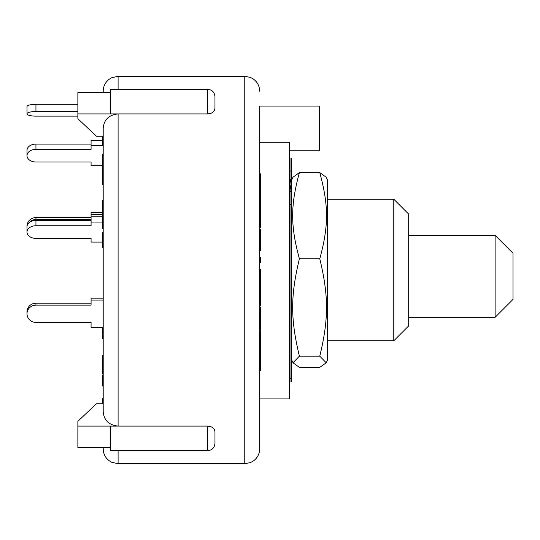 <?xml version="1.0" encoding="UTF-8"?>
<svg xmlns="http://www.w3.org/2000/svg" width="540" height="540" viewBox="0 0 540 540"><rect width="100%" height="100%" fill="white"/><g stroke="black" fill="none" stroke-linecap="round" stroke-linejoin="round"><path stroke-width="0.81" d="M408.686 235.332L495.119 235.332L495.119 317.311L408.686 317.311M495.119 317.311L513 299.43L513 253.22L495.119 235.332M290.959 183.816L290.689 181.656A16.389 15.889 180 0 0 289.474 177.93M289.474 191.491L290.959 191.491L290.689 187.873L289.474 187.873M290.959 204.329L289.474 204.329M289.474 184.14A16.389 15.889 0 0 1 290.689 187.873M290.959 170.984L289.474 170.984M291.708 346.167L291.708 381.767L290.959 381.767L290.959 158.233L291.708 158.233L291.708 346.167M327.47 187.704L327.47 360.058L326.201 362.792L319.781 356.157C328.752 318.924 328.752 296.021 319.781 258.788C328.752 225.841 328.752 205.578 319.781 172.631L326.201 177.208L327.47 179.941L327.47 187.704M291.708 179.941L292.977 177.208L299.396 172.631C290.425 205.578 290.425 225.841 299.396 258.788C290.425 296.021 290.425 318.924 299.396 356.157L292.977 362.792L299.396 367.369L319.781 367.369L326.201 362.792M319.781 258.788L299.396 258.788M319.781 356.157L299.396 356.157M319.781 172.631L299.396 172.631M103.201 298.175L91.078 298.175L91.078 305.141L35.944 305.141L35.944 303.21A8.944 8.633 180 0 0 27 311.85L27 313.774A8.944 8.633 0 0 1 35.944 305.141M103.201 300.098L91.078 300.098M91.078 303.21L35.944 303.21M103.201 327.449L91.078 327.449L91.078 322.414L35.944 322.414A8.944 8.633 0 0 1 27 313.774M91.078 220.475L35.944 220.475A8.944 6.325 180 0 0 27 226.8L27 226.226A8.944 8.633 180 0 1 35.944 217.586L91.078 217.586M102.452 216.79L91.078 216.79L91.078 225.747L35.944 225.747L35.944 220.475M102.452 242.075L91.078 242.075L91.078 238.39L35.944 238.39A8.944 6.325 -0 0 1 27 232.065A8.944 6.325 -0 0 1 35.944 225.747M102.452 222.055L91.078 222.055M35.944 104.314A8.944 2.315 180 0 0 27 106.63L27 113.825A8.944 2.315 0 0 1 35.944 111.51L35.944 104.314L77.868 104.314M77.868 116.141L35.944 116.141A8.944 2.315 0 0 1 27 113.825M77.868 111.51L35.944 111.51M118.098 89.255L118.098 76.275L111.544 77.794L108.878 79.475C105.192 82.505 103.302 86.407 103.201 91.179L103.201 92.583M103.201 357.163L102.452 357.163L102.452 355.671L103.201 355.671L103.201 338.634L102.452 338.634L102.452 335.637L103.201 335.637M103.201 297.925L103.201 247.698L102.452 247.698L102.452 247.232L103.201 247.232M103.201 205.679L102.452 205.679L102.452 200.414L103.201 200.414L103.201 184.538L102.452 184.538L102.452 167.461L103.201 167.461M103.201 447.417L103.201 448.821C103.302 453.593 105.192 457.495 108.878 460.526L111.544 462.206L118.098 463.725L118.098 450.745M207.509 113.913C212.153 113.643 214.637 111.679 214.96 108.027L214.96 96.707C214.522 92.178 212.038 89.701 207.509 89.255L207.509 113.913L118.098 113.913C108.938 114.885 103.97 119.671 103.201 128.284L103.201 411.716C103.97 420.329 108.938 425.115 118.098 426.087L77.868 426.087L77.868 447.417L110.646 447.417M103.201 399.607L103.201 403.745L96.491 403.745L77.868 421.268L77.868 426.087M102.452 165.686L91.078 165.686L91.078 161.993L35.944 161.993A8.944 6.325 0 0 1 27 155.669A8.944 6.325 0 0 1 35.944 149.351L35.944 144.079A8.944 6.325 180 0 0 27 150.404L27 155.669M103.201 145.658L91.078 145.658L91.078 149.351L35.944 149.351M102.452 140.393L91.078 140.393L91.078 145.658M91.078 144.079L35.944 144.079M102.452 214.481L91.078 214.481L91.078 216.79M91.078 219.517L35.944 219.517L35.944 217.586M28.694 223.094A8.944 8.633 0 0 1 35.944 219.517M91.078 238.39L91.078 241.826M102.452 212.551L91.078 212.551L91.078 214.481M103.201 372.843L102.452 372.843L102.452 374.045M102.452 357.163L102.452 372.843M103.201 364.331L102.452 364.331M102.452 327.449L102.452 334.611M103.201 333.281L102.452 333.281M103.201 398.156L102.452 398.156L102.452 403.745M103.201 168.527L102.452 168.527M103.201 169.952L102.452 169.952M103.201 215.271L102.452 215.271L102.452 228.434L103.201 228.434M103.201 219.308L102.452 219.308M103.201 221.076L102.452 221.076M103.201 154.15L102.452 154.15L102.452 167.461M103.201 155.405L102.452 155.405M102.452 136.195L102.452 144.923L103.201 144.923M103.201 138.739L102.452 138.739M103.201 142.155L102.452 142.155M102.452 375.928L102.452 386.08L103.201 386.08M103.201 377.204L102.452 377.204M103.201 379.458L102.452 379.458M103.201 375.111L102.452 375.111L102.452 376.171L103.201 376.171M102.452 232.97L102.452 247.232M103.201 237.762L102.452 237.762M102.452 205.679L102.452 215.271M103.201 208.629L102.452 208.629M260.415 354.969L260.415 370.838L259.666 370.838L259.666 354.969L260.415 354.969L260.415 331.29L259.666 331.29L259.666 332.654L260.415 332.654M259.666 354.969L259.666 353.248L260.415 353.248M260.415 347.983L259.666 347.983L259.666 349.704L260.415 349.704M260.415 182.48L259.666 182.48L259.666 188.44L260.415 188.44L260.415 173.833L259.666 173.833M259.666 182.48L259.666 176.823L260.415 176.823M260.415 191.43L259.666 191.43L259.666 203.789L260.415 203.789L260.415 188.44M259.666 250.742L260.415 250.742L260.415 229.149L259.666 229.149M259.666 250.182L260.415 250.182M259.666 341.739L260.415 341.739M259.666 261.097L259.666 257.607L260.415 257.607L260.415 262.798L259.666 262.798L259.666 261.097L260.415 261.097M259.666 227.59L260.415 227.59L260.415 203.83M259.666 226.611L260.415 226.611M259.666 210.553L260.415 210.553M260.415 329.974L260.415 306.997L259.666 306.997M259.666 311.654L260.415 311.654M259.666 307.287L260.415 307.287M259.666 301.813L260.415 301.813L260.415 269.447L259.666 269.447M260.415 295.792L259.666 295.792L259.666 293.922L260.415 293.922M259.666 293.922L259.666 293.045L260.415 293.045M259.666 293.045L259.666 289.69L260.415 289.69M259.666 285.174L260.415 285.174M259.666 279.936L260.415 279.936M259.666 276.136L260.415 276.136M260.415 273.031L259.666 273.031L259.666 275.42L260.415 275.42M259.666 305.404L260.415 305.404L260.415 301.813M214.96 431.973L214.96 443.293L214.96 431.973C214.758 428.416 212.274 426.452 207.509 426.087L207.509 450.745C212.038 450.299 214.522 447.822 214.96 443.293M103.201 136.256L96.491 136.256L77.868 118.733L77.868 92.583L110.646 92.583M207.509 450.745L110.646 450.745L110.646 426.087L118.098 426.087L118.098 113.913L77.868 113.913M118.098 113.913L110.646 113.913L110.646 89.255L207.509 89.255M118.098 426.087L207.509 426.087M259.666 383.596L259.666 430.67L259.666 398.898L289.474 398.898L289.474 142.297L259.666 142.297L259.666 106.076L319.275 106.076L319.275 150.781L289.474 150.781M259.666 162.236L259.666 156.404M118.098 76.275L244.769 76.275L244.769 463.725L250.574 462.544L253.429 460.944C257.459 457.907 259.538 453.87 259.666 448.821L259.666 121.649M259.666 448.821L259.666 430.643M259.666 109.357L259.666 106.076M393.782 270L393.782 340.787L408.686 325.883L408.686 214.117L393.782 199.213L393.782 270M103.201 212.024L102.452 212.024M259.666 323.568L260.415 323.568M290.959 378.783L289.474 378.783M291.708 360.058L292.977 362.792M27 232.065L27 226.8M102.452 363.346L103.201 363.346M102.452 232.504L103.201 232.504M260.415 330.257L259.666 330.257M118.098 463.725L244.769 463.725M244.769 76.275L250.574 77.456L253.429 79.056C257.459 82.094 259.538 86.13 259.666 91.179M327.47 340.787L393.782 340.787M327.47 199.213L393.782 199.213"/></g></svg>
